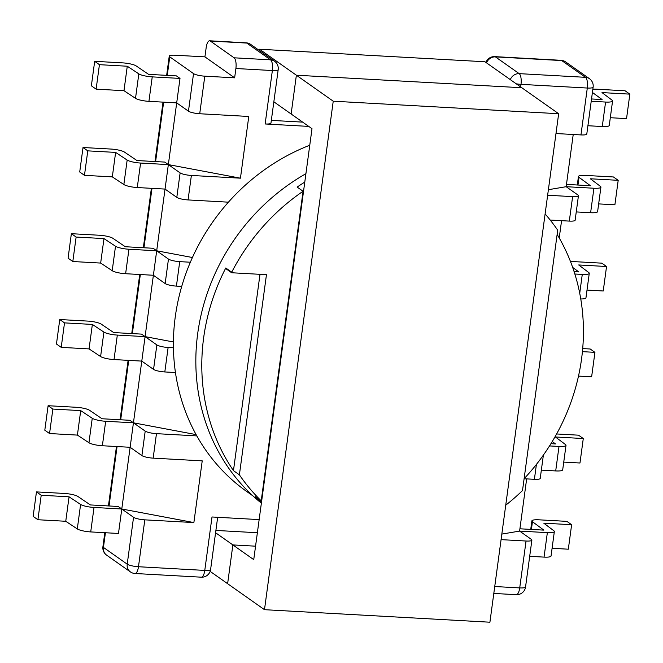<?xml version="1.0" encoding="UTF-8"?>
<svg xmlns="http://www.w3.org/2000/svg" width="663" height="663" viewBox="0 0 663 663"><rect width="100%" height="100%" fill="white"/><g stroke="black" fill="none" stroke-linecap="round" stroke-linejoin="round"><path stroke-width="0.99" d="M305.916 173.689A202.497 184.745 125.2 0 0 261.371 503.151M261.471 502.413A202.497 184.745 -54.8 0 1 255.272 496.653L261.222 500.847A202.497 184.745 -54.8 0 1 239.401 474.832L266.46 274.681L231.652 272.75L231.727 272.186A202.497 184.745 -54.8 0 1 303.074 191.267L261.222 500.847M259.995 274.325L233.459 470.639L239.401 474.832M233.459 470.639A202.497 184.745 -54.8 0 1 225.785 267.993L231.727 272.186M304.781 182.093A202.497 184.745 125.2 0 0 297.132 187.082L303.074 191.267M593.924 188.242A10.658 2.163 7.7 0 0 600.918 187.157L597.612 211.63A10.658 2.163 -172.3 0 1 590.617 212.715L593.924 188.242L566.161 186.701L577.929 194.997A8.884 1.798 7.7 0 1 578.443 195.726A8.884 1.798 7.7 0 1 572.617 196.629L547.638 195.245M524.11 478.703A202.497 184.745 125.2 0 0 557.144 234.412M297.132 187.082L303.124 191.275M302.659 122.125L271.333 120.384M548.392 189.701L566.161 186.701L573.222 134.49M559.232 237.967L561.569 220.671M526.654 478.885L519.601 531.088L531.37 539.392A8.884 1.798 7.7 0 1 531.883 540.121L525.544 587.004A8.884 1.798 -172.3 0 1 519.717 587.907L526.049 541.025L501.079 539.632M235.895 68.513A8.884 3.158 -86.8 0 0 234.089 57.805L270.554 59.827A8.884 8.105 -54.8 0 1 274.507 61.187L250.73 44.429A8.884 8.105 125.2 0 0 246.777 43.07L270.554 59.827A8.884 3.158 93.2 0 1 272.36 70.543A8.884 1.798 -172.3 0 0 278.195 69.64L270.968 123.069A8.884 1.798 -172.3 0 1 265.142 123.973L272.36 70.543L235.895 68.513L234.636 77.828L204.801 76.17L199.72 113.746L248.782 116.473L240.445 178.181L191.375 175.455A8.884 1.798 -172.3 0 1 180.121 172.894L176.806 197.375A8.884 1.798 7.7 0 0 188.068 199.928L228.428 202.174M190.364 262.225L179.723 261.636A8.884 1.798 -172.3 0 1 168.468 259.084L165.153 283.557A8.884 1.798 7.7 0 0 176.416 286.109L181.737 286.408M173.416 341.959L145.089 336.622L156.858 344.917A8.884 1.798 7.7 0 0 168.12 347.478L173.441 347.768M175.446 372.54L164.814 371.951A8.884 1.798 -172.3 0 1 153.551 369.399L156.858 344.917M114.019 359.561A10.658 2.163 -172.3 0 1 100.602 356.553L89.057 348.904L61.211 347.362L64.518 322.881L92.364 324.431L103.909 332.08A10.658 2.163 7.7 0 0 117.326 335.08L114.019 359.561L141.783 361.103L133.437 422.812L145.205 431.107A8.884 1.798 7.7 0 0 156.468 433.66L196.828 435.906M141.899 455.58L130.13 447.285L133.437 422.812L129.873 420.292L102.019 418.751L89.563 410.298A10.658 2.163 7.7 0 0 76.112 407.273L48.109 405.715L52.866 409.071L80.712 410.612L92.256 418.262A10.658 2.163 7.7 0 0 105.674 421.27L102.367 445.743L130.13 447.285L121.785 508.993L118.221 506.482L90.367 504.933L77.911 496.488A10.658 2.163 7.7 0 0 64.46 493.454L36.457 491.905L41.214 495.253L69.06 496.802L80.604 504.452A10.658 2.163 7.7 0 0 94.022 507.452L90.715 531.925L118.478 533.466L121.785 508.993L133.553 517.289A8.884 1.798 7.7 0 0 144.816 519.85L193.878 522.568L202.223 460.86L153.161 458.141A8.884 1.798 -172.3 0 1 141.899 455.58L145.205 431.107M144.816 519.85L138.476 566.732L204.776 570.412L212.003 516.983L259.15 519.601M524.11 478.744L534.395 479.316A8.884 1.798 7.7 0 0 540.229 478.413L543.378 455.108M578.443 195.726L575.136 220.199A8.884 1.798 -172.3 0 1 569.31 221.102L550.199 220.041M580.962 134.921L587.302 88.038A8.884 1.798 7.7 0 0 593.128 87.135L586.788 134.017A8.884 1.798 -172.3 0 1 580.962 134.921L555.984 133.536M265.142 123.973L308.726 126.401M545.11 213.942A202.497 184.745 -54.8 0 1 557.707 230.218L522.51 490.554A202.497 184.745 -54.8 0 1 505.728 505.198M602.269 126.534L605.576 102.052A10.658 2.163 7.7 0 0 612.571 100.967L609.264 125.448A10.658 2.163 -172.3 0 1 602.269 126.534L587.907 125.73M592.838 89.265A10.658 2.163 7.7 0 1 597.098 89.232L625.093 90.79L629.85 94.138L626.543 118.619L610.308 117.716M605.576 102.052L591.222 101.257M612.571 100.967A10.658 2.163 7.7 0 0 612.04 100.154L602.004 92.588L629.85 94.138M591.529 98.961L602.095 99.541L592.407 92.439M590.617 212.715L576.255 211.92M600.918 187.157A10.658 2.163 7.7 0 0 600.388 186.336L590.352 178.778L618.198 180.319L614.891 204.801L598.656 203.897M618.198 180.319L613.441 176.971L585.446 175.413A10.658 2.163 7.7 0 0 578.451 176.499A10.658 2.163 7.7 0 0 579.014 177.336L590.443 185.731L566.475 184.397M579.727 293.253L582.271 274.424A10.658 2.163 7.7 0 0 589.266 273.338L585.959 297.811A10.658 2.163 -172.3 0 1 580.763 298.963M589.266 273.338A10.658 2.163 7.7 0 0 588.736 272.526L578.7 264.96L606.546 266.509L603.239 290.982L587.004 290.079M606.546 266.509L601.789 263.153L573.793 261.603A10.658 2.163 7.7 0 0 570.495 261.57M582.271 274.424L574.854 274.01M572.666 267.421L578.791 271.913L574.1 271.656M71.372 233.691L76.129 237.047L72.814 261.52L68.065 258.172L71.372 233.691L99.367 235.249A10.658 2.163 -172.3 0 1 112.826 238.274L125.282 246.727L153.128 248.269L168.468 259.084M72.814 261.52L100.66 263.07L112.204 270.711A10.658 2.163 7.7 0 0 125.622 273.72L128.937 249.238L156.692 250.788L153.385 275.261L165.153 283.557M123.857 184.529A10.658 2.163 7.7 0 0 137.274 187.538L140.589 163.057A10.658 2.163 -172.3 0 1 127.163 160.056L123.857 184.529L112.32 176.88L84.466 175.339L79.717 171.982L83.024 147.509L111.019 149.059A10.658 2.163 -172.3 0 1 124.478 152.092L136.934 160.537L164.78 162.087L180.121 172.894M140.589 163.057L168.344 164.598L165.037 189.079L176.806 197.375M231.652 272.75L225.71 268.556L225.785 267.993M234.089 57.805L210.312 41.04A8.884 3.158 -86.8 0 0 209.641 40.791A8.884 3.158 -86.8 0 0 206.176 47.562L204.917 56.869L175.082 55.22A8.884 1.798 7.7 0 0 169.247 56.123A8.884 1.798 7.7 0 0 169.761 56.852L167.258 75.391M94.676 61.319L99.433 64.676L127.279 66.225L138.824 73.866L135.509 98.348L123.973 90.698L96.118 89.149L91.37 85.8L94.676 61.319L122.672 62.877A10.658 2.163 -172.3 0 1 136.13 65.902L148.587 74.355L176.433 75.897L180.004 78.416L176.689 102.889L188.458 111.185L193.538 73.61L169.761 56.852M153.551 369.399L141.783 361.103L145.089 336.622L141.526 334.111L113.68 332.561L101.224 324.116A10.658 2.163 7.7 0 0 87.765 321.091L59.761 319.533L56.454 344.006L61.211 347.362M117.326 335.08L145.089 336.622L153.385 275.261L125.622 273.72M192.436 257.517L156.692 250.788L165.037 189.079L137.274 187.538M240.445 178.181L168.344 164.598L176.689 102.889L148.926 101.348L152.241 76.875L180.004 78.416M199.72 113.746A8.884 1.798 -172.3 0 1 188.458 111.185M135.509 98.348A10.658 2.163 7.7 0 0 148.926 101.348M152.241 76.875A10.658 2.163 -172.3 0 1 138.824 73.866M96.118 89.149L99.433 64.676M83.024 147.509L87.781 150.857L115.627 152.407L127.163 160.056M84.466 175.339L87.781 150.857M128.937 249.238A10.658 2.163 -172.3 0 1 115.511 246.238L103.975 238.589L76.129 237.047M100.66 263.07L103.975 238.589M112.32 176.88L115.627 152.407M123.973 90.698L127.279 66.225M526.049 541.025A8.884 1.798 7.7 0 0 531.883 540.121M501.825 534.096L519.601 531.088L547.356 532.638L544.05 557.111L529.696 556.315M519.908 528.792L543.875 530.127L532.447 521.731A10.658 2.163 -172.3 0 1 531.883 520.894A10.658 2.163 -172.3 0 1 538.878 519.809L566.882 521.367L571.63 524.715L543.784 523.173L553.82 530.731A10.658 2.163 -172.3 0 1 554.351 531.544A10.658 2.163 -172.3 0 1 547.356 532.638M571.63 524.715L568.324 549.196L552.088 548.293M544.05 557.111A10.658 2.163 7.7 0 0 551.044 556.025L554.351 531.544M556.622 433.967L578.534 435.177L583.283 438.533L555.437 436.983L565.473 444.55A10.658 2.163 -172.3 0 1 566.003 445.362A10.658 2.163 -172.3 0 1 559.008 446.448L549.536 445.926M550.936 443.688L555.528 443.937L552.254 441.533M559.008 446.448L555.702 470.929L541.348 470.125M563.741 462.111L579.976 463.006L583.283 438.533M555.702 470.929A10.658 2.163 7.7 0 0 562.696 469.835L566.003 445.362M578.501 376.095L591.628 376.824L594.935 352.351L582.412 351.655M594.935 352.351L590.186 348.995L582.702 348.581M193.878 522.568L121.785 508.993L94.022 507.452M196.107 434.613L133.437 422.812L105.674 421.27M36.457 491.905L33.15 516.378L37.907 519.734L65.753 521.275L77.298 528.925L80.604 504.452M90.715 531.925A10.658 2.163 -172.3 0 1 77.298 528.925M41.214 495.253L37.907 519.734M48.109 405.715L44.802 430.196L49.559 433.544L77.405 435.094L88.95 442.743L92.256 418.262M102.367 445.743A10.658 2.163 -172.3 0 1 88.95 442.743M52.866 409.071L49.559 433.544M64.518 322.881L59.761 319.533M92.364 324.431L89.057 348.904M80.712 410.612L77.405 435.094M69.06 496.802L65.753 521.275M193.538 73.61A8.884 1.798 7.7 0 0 204.801 76.17M234.636 77.828L204.917 56.869M252.959 495.907L247.042 491.731A201.071 183.444 -54.8 0 1 175.247 316.964A201.071 183.444 -54.8 0 1 309.762 145.238M210.146 571.382L227.624 583.705L232.87 544.92L255.553 546.179L232.87 544.92L227.624 583.705L264.487 609.687L333.232 101.199L296.378 75.217L291.132 114.003L296.378 75.217L521.806 87.74L296.378 75.217L259.523 49.236L259.349 50.504M273.844 101.812L312 128.705L253.738 559.63L215.583 532.737M259.523 49.236L484.951 61.758L558.66 113.721L489.916 622.209L264.487 609.687M558.66 113.721L333.232 101.199M215.889 530.433L257.377 532.737M593.128 87.135A8.884 8.884 0 0 0 589.44 78.682A8.884 8.105 -54.8 0 0 585.495 77.322L561.71 60.565L495.41 56.877L519.187 73.643L585.495 77.322A8.884 3.158 93.2 0 1 587.302 88.038L520.994 84.35L520.646 86.919M188.068 199.928L191.375 175.455M176.416 286.109L179.723 261.636M168.12 347.478L164.814 371.951M156.468 433.66L153.161 458.141M494.739 586.523L519.717 587.907A8.884 3.158 -86.8 0 1 516.245 594.678A8.884 8.884 0 0 0 525.544 587.004M536.408 464.423L534.395 479.316M569.31 221.102L572.617 196.629M579.014 177.336L577.97 185.035M485.913 62.438A8.884 8.884 0 0 1 494.739 56.628A8.884 3.158 93.2 0 1 495.41 56.877A8.884 8.105 125.2 0 0 486.526 62.869M510.303 79.626A8.884 8.105 -54.8 0 1 519.187 73.643A8.884 3.158 93.2 0 1 520.994 84.35A8.884 1.798 7.7 0 1 516.22 83.803M250.73 44.429A8.884 8.884 0 0 0 246.106 42.822A8.884 3.158 93.2 0 1 246.777 43.07L210.312 41.04M163.637 102.168L155.606 161.573M151.984 188.35L143.954 247.763M140.332 274.532L132.343 333.597M128.73 360.374L120.691 419.787M117.069 446.564L109.039 505.968M105.417 532.745L103.436 547.414L127.213 564.172L133.553 517.289M115.511 246.238L112.204 270.711M531.403 529.43L532.447 521.731M100.602 356.553L103.909 332.08M102.922 546.685A8.884 8.884 0 0 0 106.61 555.13A8.884 8.105 125.2 0 1 103.436 547.414A8.884 1.798 -172.3 0 1 102.922 546.685L104.812 532.712M135.012 573.503A8.884 3.158 93.2 0 0 138.476 566.732A8.884 1.798 -172.3 0 1 127.213 564.172A8.884 8.105 125.2 0 0 130.387 571.896A8.884 8.884 0 0 0 135.012 573.503L201.312 577.183A8.884 8.884 0 0 0 210.61 569.509A8.884 1.798 7.7 0 1 204.776 570.412A8.884 3.158 93.2 0 1 201.312 577.183M494.739 56.628L561.039 60.308A8.884 3.158 93.2 0 1 561.71 60.565A8.884 8.105 -54.8 0 1 565.663 61.924L589.44 78.682M577.299 185.002L578.451 176.499M531.883 520.894L530.731 529.397M108.434 505.935L116.464 446.53M120.086 419.754L128.116 360.341M131.738 333.564L139.727 274.499M143.341 247.73L151.379 188.317M154.993 161.54L163.032 102.135M166.653 75.358L169.247 56.123M106.61 555.13L130.387 571.896M217.663 517.297L210.61 569.509M565.663 61.924A8.884 8.884 0 0 0 561.039 60.308M516.245 594.678L493.802 593.435M278.195 69.64A8.884 8.884 0 0 0 274.507 61.187M246.106 42.822L209.641 40.791"/></g></svg>
